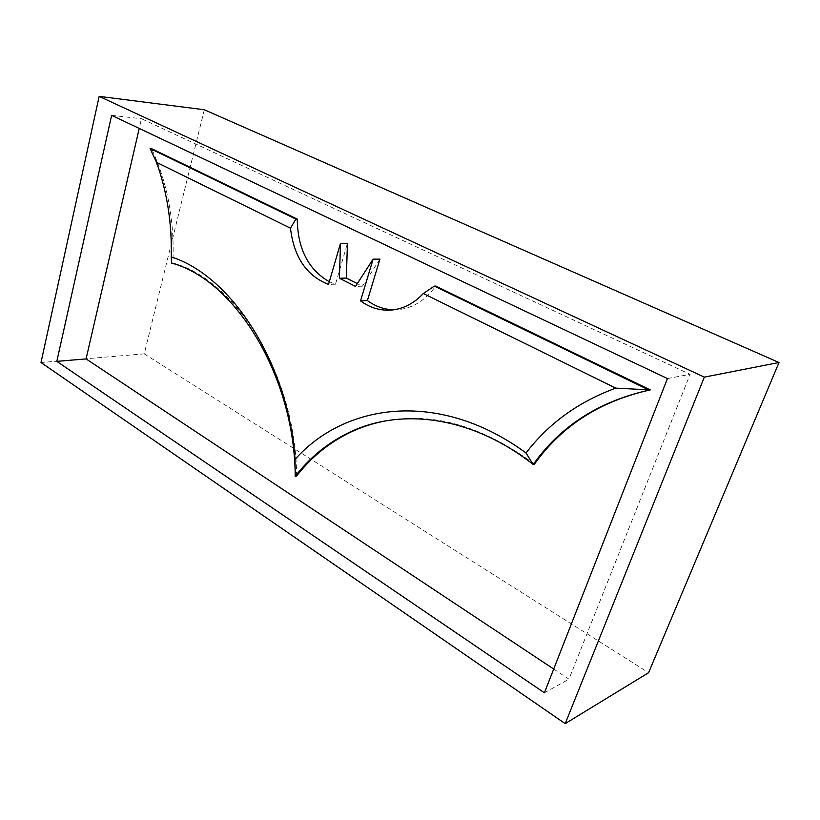 <?xml version="1.0" encoding="UTF-8"?>
<svg xmlns="http://www.w3.org/2000/svg" width="820" height="820" viewBox="0 0 820 820"><rect width="100%" height="100%" fill="white"/><g stroke="black" fill="none" stroke-linecap="round" stroke-linejoin="round"><path stroke-width="0.61" stroke-dasharray="4.1 3.07" d="M204.313 109.757L144.228 353.861L41 362.532M144.228 353.861L648.599 672.707M553.705 669.038L568.967 679.165L690.081 374.33L141.46 118.726L139.226 128.422M544.398 692.808L568.967 679.165M667.449 378.563L690.081 374.33M111.623 115.353L141.46 118.726M534.414 464.14C483.636 426.533 434.241 412.081 386.23 420.783M296.614 476C296.071 375.57 236.109 279.528 172.876 263.035C174.68 220.969 167.567 182.839 151.546 148.635M329.414 281.803L335.493 284.202L347.434 243.396M379.947 259.12L362.378 286.18L357.305 283.617M393.672 309.806L399.688 309.499C413.895 307.582 425.887 299.771 435.666 286.077M172.876 263.035L171.431 263.046C173.235 220.928 166.122 182.747 150.08 148.512M335.493 284.202L328.543 284.417M362.378 286.18L355.49 286.416M392.923 309.909L399.688 309.499"/><path stroke-width="1.23" d="M41 362.532L565.185 723.64L704.329 377.118L99.158 96.36L41 362.532M704.329 377.118L779 362.512L648.599 672.707L565.185 723.64M779 362.512L204.313 109.757L99.158 96.36M56.816 361.374L544.398 692.808L667.449 378.563L111.623 115.353L56.816 361.374L86.069 358.914L553.705 669.038M139.226 128.422L86.069 358.914M526.03 452.988C548.631 423.376 578.541 401.759 615.769 388.137L650.301 389.91C603.54 400.242 566.62 422.689 539.57 457.263L534.414 464.14L533.164 464.468L526.03 452.988C440.699 390.279 346.173 402.066 295.036 459.374C288.24 362.819 231.271 275.807 171.267 256.947C172.005 223.378 167.095 191.839 156.528 162.339L290.475 228.196C293.939 257.172 306.629 275.909 328.543 284.417L340.495 243.325L339.418 278.246L355.49 286.416L373.1 259.161L360.534 300.899C370.445 308.146 381.238 311.149 392.923 309.909C404.26 308.443 414.387 302.98 423.294 293.509L434.333 286.129L649.163 390.135C602.351 400.478 565.4 422.956 538.33 457.58L533.164 464.468C471.305 415.791 400.539 407.56 349.238 432.437C327.928 442.718 309.929 457.334 295.231 476.297L295.036 459.374M650.301 389.91L435.666 286.077L434.333 286.129M386.23 420.783C373.654 423.099 361.774 426.892 350.601 432.181C329.302 442.452 311.303 457.058 296.614 476L295.231 476.297C294.677 375.734 234.684 279.558 171.431 263.046L171.267 256.947M297.27 219.135L295.866 219.083L150.08 148.512L151.546 148.635L297.27 219.135C297.619 248.788 308.33 269.678 329.414 281.803M357.305 283.617L346.347 278.082L347.434 243.396L340.495 243.325M373.1 259.161L379.947 259.12L367.401 300.571C375.437 306.454 384.19 309.529 393.672 309.806M615.769 388.137L423.294 293.509M367.401 300.571L360.534 300.899M295.866 219.083L290.475 228.196M346.347 278.082L339.418 278.246M150.08 148.512L156.528 162.339M538.33 457.58L539.57 457.263M349.238 432.437L350.601 432.181"/></g></svg>
